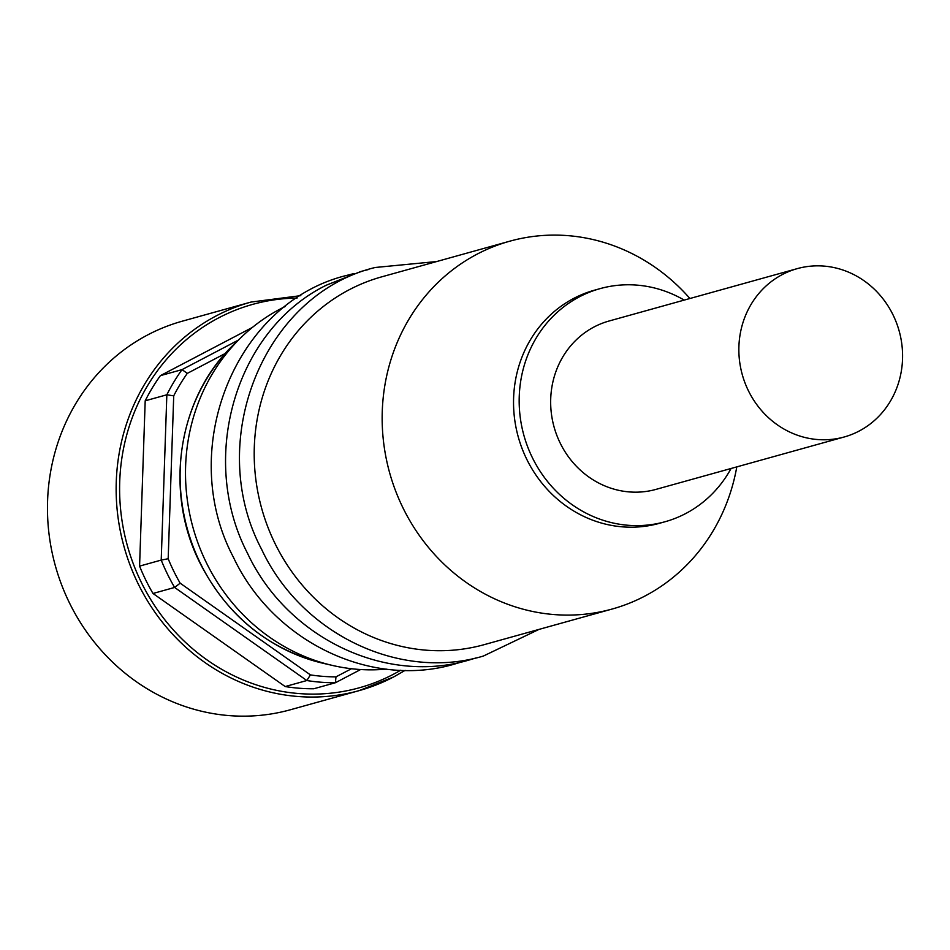 <?xml version="1.0" encoding="UTF-8"?>
<svg xmlns="http://www.w3.org/2000/svg" width="950" height="950" viewBox="0 0 950 950"><rect width="100%" height="100%" fill="white"/><g stroke="black" fill="none" stroke-linecap="round" stroke-linejoin="round"><path stroke-width="1.43" d="M509.817 241.181L381.853 276.806A190.914 177.876 74.4 0 0 349.267 289.714A190.914 177.876 74.4 0 0 275.037 543.531A190.914 177.876 74.4 0 0 484.227 644.646L612.204 609.021A190.914 177.876 -105.6 0 1 403.002 507.918A190.914 177.876 -105.6 0 1 509.817 241.181A190.914 177.876 -105.6 0 1 689.926 298.514M285.404 306.399A190.914 177.876 74.4 0 0 280.571 308.833A190.914 177.876 74.4 0 0 241.193 337.381A190.914 177.876 74.4 0 0 206.34 562.649A190.914 177.876 74.4 0 0 332.512 665.451A190.914 177.876 74.4 0 0 386.365 669.133M736.796 466.889A190.914 177.876 -105.6 0 1 612.204 609.021M731.072 468.481A121.006 112.729 -105.6 0 1 664.976 521.764L659.324 523.343A121.006 112.729 -105.6 0 1 526.739 459.254A121.006 112.729 -105.6 0 1 594.439 290.201L600.079 288.634A121.006 112.729 -105.6 0 1 684.214 300.105M664.976 521.764A121.006 112.729 -105.6 0 1 532.38 457.686A121.006 112.729 -105.6 0 1 600.079 288.634M844.158 437L655.963 489.392A87.388 81.415 -105.6 0 1 560.203 443.104A87.388 81.415 -105.6 0 1 609.092 321.005L797.288 268.624A87.388 81.415 -105.6 0 1 893.047 314.913A87.388 81.415 -105.6 0 1 844.158 437A87.388 81.415 -105.6 0 1 748.398 390.723A87.388 81.415 -105.6 0 1 797.288 268.624M225.316 353.447L187.292 373.386A188.219 175.37 74.4 0 0 173.719 395.853L168.174 558.742A188.219 175.37 74.4 0 0 180.156 583.181L310.412 674.892A188.219 175.37 74.4 0 0 335.968 676.863L351.488 668.729M335.968 676.863L335.433 682.729L360.62 669.536M310.412 674.892L306.826 680.533L285.19 686.553L152.986 593.477L174.622 587.456L306.826 680.533A193.598 180.381 -105.6 0 0 335.433 682.729L313.785 688.762A193.598 180.381 74.4 0 1 285.19 686.553M180.156 583.181L174.622 587.456A193.598 180.381 -105.6 0 1 161.215 560.084L139.579 566.117L145.196 400.805L166.844 394.784L161.215 560.084L168.174 558.742M173.719 395.853L166.844 394.784A193.598 180.381 -105.6 0 1 182.032 369.621L160.396 375.642L252.391 327.429M187.292 373.386L182.032 369.621L238.414 340.076M139.579 566.117A193.598 180.381 74.4 0 0 152.986 593.477M160.396 375.642A193.598 180.381 74.4 0 0 145.196 400.805M300.829 295.64L250.99 302.064L182.293 321.183A201.673 187.886 74.4 0 0 147.879 334.816A201.673 187.886 74.4 0 0 61.572 584.725A201.673 187.886 74.4 0 0 290.451 709.745L359.147 690.626A201.673 187.886 74.4 0 0 393.561 676.982M323.142 663.29C268.233 649.266 227.216 615.897 200.082 563.207C163.459 491.186 178.03 396.874 234.294 344.066A185.761 173.066 74.4 0 0 200.379 563.267A185.761 173.066 74.4 0 0 323.142 663.29L332.512 665.451M400.639 670.249A198.977 185.393 -105.6 0 1 393.324 674.322A198.977 185.393 -105.6 0 1 141.324 582.386A198.977 185.393 -105.6 0 1 218.69 317.846A198.977 185.393 -105.6 0 1 297.053 298.062M250.99 302.064A201.673 187.886 74.4 0 0 216.564 315.697A201.673 187.886 74.4 0 0 130.257 565.606A201.673 187.886 74.4 0 0 359.147 690.626L393.633 676.958L405.139 670.367M539.03 629.387L483.348 656.058C399.392 681.221 301.126 633.733 261.606 549.314C204.464 441.441 263.399 294.417 375.202 267.484L436.644 261.547M476.259 657.875L469.241 659.977C385.284 685.14 287.019 637.664 247.499 553.244C198.016 458.126 235.576 329.697 326.396 285.166L361.083 271.415L368.184 269.598M354.065 273.529L346.964 275.346C235.161 302.266 176.237 449.303 233.379 557.175C272.899 641.582 371.165 689.071 455.121 663.908L462.139 661.806M234.294 344.066L241.193 337.381"/></g></svg>
